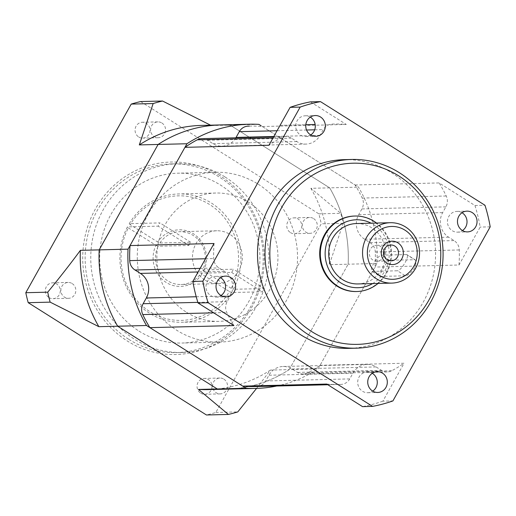 <?xml version="1.0" encoding="UTF-8"?>
<svg xmlns="http://www.w3.org/2000/svg" width="516" height="516" viewBox="0 0 516 516"><rect width="100%" height="100%" fill="white"/><g stroke="black" fill="none" stroke-linecap="round" stroke-linejoin="round"><path stroke-width="0.39" stroke-dasharray="2.58 1.94" d="M276.705 386.02A132.141 124.64 88.6 0 0 318.069 368.901L376.983 263.489A132.141 124.64 88.6 0 0 358.51 187.14L261.186 125.82M256.562 388.4L270.436 370.075L289.237 369.611A132.141 124.64 -91.4 0 1 226.93 389.135A132.141 124.64 88.6 0 0 289.237 369.611L318.069 368.901M376.983 263.489L348.152 264.198A132.141 124.64 88.6 0 0 329.679 187.856A132.141 124.64 -91.4 0 1 348.152 264.198L329.35 264.663L343.198 223.293A160.457 151.343 88.6 0 0 340.786 213.321L310.877 188.314L358.51 187.14M289.237 369.611L348.152 264.198L289.237 369.611M258.909 124.382L211.27 125.556L210.547 125.182M230.071 125.091L329.679 187.856L230.071 125.091A132.141 124.64 -91.4 0 0 220.416 124.936M258.2 184.199A84.947 80.122 -91.4 0 1 294.965 278.769A84.947 80.122 -91.4 0 1 219.5 342.108A84.947 80.122 -91.4 0 1 176.614 330.175A84.947 80.122 -91.4 0 1 139.849 235.606A84.947 80.122 -91.4 0 1 215.314 172.267A84.947 80.122 -91.4 0 1 258.2 184.199M186.586 312.335A64.184 60.54 88.6 0 0 218.99 321.352A64.184 60.54 88.6 0 0 276.002 273.493A64.184 60.54 88.6 0 0 248.228 202.04A64.184 60.54 88.6 0 0 215.823 193.029A64.184 60.54 88.6 0 0 158.812 240.882A64.184 60.54 88.6 0 0 186.586 312.335M139.004 331.104A84.947 80.122 88.6 0 0 181.89 343.037A84.947 80.122 88.6 0 0 257.355 279.698A84.947 80.122 88.6 0 0 220.59 185.128A84.947 80.122 88.6 0 0 177.704 173.195A84.947 80.122 88.6 0 0 102.239 236.534A84.947 80.122 88.6 0 0 139.004 331.104M225.118 177.02A94.383 89.029 -91.4 0 1 265.972 282.097A94.383 89.029 -91.4 0 1 182.122 352.473A94.383 89.029 -91.4 0 1 134.47 339.212A94.383 89.029 -91.4 0 1 93.622 234.135A94.383 89.029 -91.4 0 1 177.472 163.759A94.383 89.029 -91.4 0 1 225.118 177.02M128.832 339.354A94.383 89.029 88.6 0 0 176.478 352.609A94.383 89.029 88.6 0 0 260.328 282.233A94.383 89.029 88.6 0 0 219.481 177.156A94.383 89.029 88.6 0 0 171.828 163.901A94.383 89.029 88.6 0 0 87.984 234.277A94.383 89.029 88.6 0 0 128.832 339.354M219.758 175.55A96.273 90.81 88.6 0 0 95.37 209.025A96.273 90.81 88.6 0 0 127.297 340.992A96.273 90.81 88.6 0 0 251.692 307.517A96.273 90.81 88.6 0 0 219.758 175.55M140.616 101.562L318.843 213.856A160.457 151.343 -91.4 0 1 321.255 223.828L215.843 412.452A160.457 151.343 -91.4 0 1 206.439 414.98M290.45 232.6A7.927 7.476 88.6 0 0 294.449 233.709A7.927 7.476 88.6 0 0 301.492 227.801A7.927 7.476 88.6 0 0 298.061 218.971A7.927 7.476 88.6 0 0 294.062 217.862A7.927 7.476 88.6 0 0 287.019 223.77A7.927 7.476 88.6 0 0 290.45 232.6M138.733 137.004A7.927 7.476 88.6 0 0 142.732 138.114A7.927 7.476 88.6 0 0 149.775 132.206A7.927 7.476 88.6 0 0 146.344 123.382A7.927 7.476 88.6 0 0 142.345 122.266A7.927 7.476 88.6 0 0 135.302 128.174A7.927 7.476 88.6 0 0 138.733 137.004M48.994 297.571A7.927 7.476 88.6 0 0 53 298.68A7.927 7.476 88.6 0 0 60.037 292.772A7.927 7.476 88.6 0 0 56.605 283.942A7.927 7.476 88.6 0 0 52.606 282.832A7.927 7.476 88.6 0 0 45.563 288.741A7.927 7.476 88.6 0 0 48.994 297.571M200.711 393.16A7.927 7.476 88.6 0 0 204.717 394.276A7.927 7.476 88.6 0 0 211.76 388.361A7.927 7.476 88.6 0 0 208.329 379.537A7.927 7.476 88.6 0 0 204.323 378.422A7.927 7.476 88.6 0 0 197.28 384.336A7.927 7.476 88.6 0 0 200.711 393.16M343.198 223.293L321.255 223.828M318.843 213.856L340.786 213.321M201.614 125.401A132.141 124.64 -91.4 0 1 211.27 125.556M310.877 188.314A132.141 124.64 -91.4 0 1 329.35 264.663M215.843 412.452L237.779 411.91M270.436 370.075A132.141 124.64 -91.4 0 1 208.129 389.599M313.605 218.59A7.927 7.476 -91.4 0 1 317.037 227.414A7.927 7.476 -91.4 0 1 309.993 233.329A7.927 7.476 -91.4 0 1 305.994 232.213A7.927 7.476 -91.4 0 1 302.563 223.389A7.927 7.476 -91.4 0 1 309.606 217.475A7.927 7.476 -91.4 0 1 313.605 218.59M161.889 122.995A7.927 7.476 -91.4 0 1 165.32 131.825A7.927 7.476 -91.4 0 1 158.277 137.733A7.927 7.476 -91.4 0 1 154.278 136.617A7.927 7.476 -91.4 0 1 150.846 127.794A7.927 7.476 -91.4 0 1 157.89 121.879A7.927 7.476 -91.4 0 1 161.889 122.995M72.156 283.561A7.927 7.476 -91.4 0 1 75.588 292.385A7.927 7.476 -91.4 0 1 68.544 298.3A7.927 7.476 -91.4 0 1 64.539 297.184A7.927 7.476 -91.4 0 1 61.107 288.36A7.927 7.476 -91.4 0 1 68.151 282.445A7.927 7.476 -91.4 0 1 72.156 283.561M223.873 379.157A7.927 7.476 -91.4 0 1 227.304 387.98A7.927 7.476 -91.4 0 1 220.261 393.895A7.927 7.476 -91.4 0 1 216.256 392.779A7.927 7.476 -91.4 0 1 212.824 383.949A7.927 7.476 -91.4 0 1 219.868 378.041A7.927 7.476 -91.4 0 1 223.873 379.157M231.6 292.54A64.184 60.54 -91.4 0 1 182.006 322.261A64.184 60.54 -91.4 0 1 149.601 313.244A64.184 60.54 -91.4 0 1 127.433 226.905L158.148 226.15A64.184 60.54 -91.4 0 1 159.96 222.906L129.245 223.66A64.184 60.54 -91.4 0 1 178.839 193.939A64.184 60.54 -91.4 0 1 211.244 202.956A64.184 60.54 -91.4 0 1 233.413 289.295L264.127 288.541A64.184 60.54 -91.4 0 1 262.315 291.785L231.6 292.54L229.439 291.592A62.294 58.759 -91.4 0 1 149.885 311.638A62.294 58.759 -91.4 0 1 128.336 227.885L127.433 226.905M128.336 227.885L155.955 245.287A28.316 26.709 88.6 0 0 166.197 282.445A28.316 26.709 88.6 0 0 201.827 274.19L229.439 291.592M155.955 245.287L158.115 246.235L188.83 245.481L158.148 226.15M204.717 279.898A26.426 24.929 -91.4 0 1 193.281 250.473A26.426 24.929 -91.4 0 1 216.752 230.768A26.426 24.929 -91.4 0 1 230.097 234.483A26.426 24.929 -91.4 0 1 241.533 263.902A26.426 24.929 -91.4 0 1 218.055 283.606A26.426 24.929 -91.4 0 1 204.717 279.898M231.252 288.347L203.639 270.945L202.73 269.965A26.426 24.929 88.6 0 0 193.113 235.393A26.426 24.929 88.6 0 0 179.774 231.678A26.426 24.929 88.6 0 0 159.928 242.991L157.767 242.043L130.148 224.641A62.294 58.759 -91.4 0 1 209.709 204.594A62.294 58.759 -91.4 0 1 231.252 288.347L233.413 289.295M188.83 245.481A26.426 24.929 88.6 0 1 190.643 242.236L159.928 242.991M158.115 246.235A26.426 24.929 88.6 0 0 167.732 280.807A26.426 24.929 88.6 0 0 181.077 284.522A26.426 24.929 88.6 0 0 200.918 273.209L201.827 274.19M202.73 269.965L233.445 269.204A26.426 24.929 88.6 0 1 231.632 272.448L200.918 273.209M231.632 272.448L262.315 291.785M264.127 288.541L233.445 269.204M129.245 223.66L130.148 224.641M190.643 242.236L159.96 222.906M203.639 270.945A28.316 26.709 88.6 0 0 193.397 233.787A28.316 26.709 88.6 0 0 157.767 242.043M310.458 101.871L346.294 124.453A130.251 122.853 88.6 0 0 333.297 124.04A130.251 122.853 88.6 0 0 332.091 124.079A11.326 10.681 88.6 0 0 323.28 129.6L320.068 135.34A17.931 16.912 -91.4 0 1 305.956 144.093A17.931 16.912 -91.4 0 1 296.9 141.578L291.476 138.159A11.326 10.681 88.6 0 0 285.761 136.566A11.326 10.681 88.6 0 0 281.233 137.759A130.251 122.853 88.6 0 0 268.933 145.267M310.31 117.138A10.385 9.791 88.6 0 0 305.259 115.797A10.385 9.791 88.6 0 0 296.036 123.537A10.385 9.791 88.6 0 0 300.525 135.095A10.385 9.791 88.6 0 0 305.769 136.553A10.385 9.791 88.6 0 0 310.748 134.966M249.299 126.11A130.251 122.853 -91.4 0 1 262.302 126.523L355.118 185.005A130.251 122.853 -91.4 0 1 362.238 198.067A11.326 10.681 -91.4 0 1 361.89 208.928L358.685 214.662A17.931 16.912 88.6 0 0 364.631 239.243L370.049 242.662A11.326 10.681 -91.4 0 1 375.293 252.021A130.251 122.853 -91.4 0 1 374.977 267.075L320.081 365.309A130.251 122.853 -91.4 0 1 307.781 372.816A11.326 10.681 -91.4 0 1 303.253 374.01A11.326 10.681 -91.4 0 1 297.532 372.417L292.114 368.998A17.931 16.912 88.6 0 0 283.058 366.483A17.931 16.912 88.6 0 0 268.939 375.235L265.734 380.976A11.326 10.681 -91.4 0 1 256.923 386.497A130.251 122.853 -91.4 0 1 255.717 386.536M201.762 138.636A11.326 10.681 -91.4 0 1 207.484 140.229L212.908 143.648A17.931 16.912 88.6 0 0 221.957 146.163A17.931 16.912 88.6 0 0 235.851 137.798M346.294 124.453L262.302 126.523M355.118 185.005L439.116 182.935L474.952 205.516L484.982 205.265M474.952 205.516A154.794 146.002 -91.4 0 1 480.17 227.079L458.976 265.005L374.977 267.075M490.2 226.834L480.17 227.079M320.081 365.309L404.073 363.238L382.878 401.164L392.908 400.919M382.878 401.164A154.794 146.002 -91.4 0 1 362.548 406.634M344.211 159.65A94.383 89.029 -91.4 0 1 391.857 172.912A94.383 89.029 -91.4 0 1 432.705 277.982A94.383 89.029 -91.4 0 1 348.861 348.365M462.026 212.727A10.385 9.791 88.6 0 0 456.976 211.386A10.385 9.791 88.6 0 0 447.753 219.132A10.385 9.791 88.6 0 0 452.248 230.691A10.385 9.791 88.6 0 0 457.486 232.148A10.385 9.791 88.6 0 0 462.465 230.562M458.976 265.005A130.251 122.853 88.6 0 0 459.285 249.95A11.326 10.681 88.6 0 0 454.048 240.591L448.623 237.173A17.931 16.912 -91.4 0 1 442.676 212.592L445.882 206.858A11.326 10.681 88.6 0 0 446.23 195.996A130.251 122.853 88.6 0 0 439.116 182.935M372.288 373.294A10.385 9.791 88.6 0 0 367.237 371.952A10.385 9.791 88.6 0 0 358.014 379.692A10.385 9.791 88.6 0 0 362.509 391.251A10.385 9.791 88.6 0 0 367.753 392.715A10.385 9.791 88.6 0 0 372.726 391.122M326.712 384.052A130.251 122.853 88.6 0 0 339.715 384.465A130.251 122.853 88.6 0 0 340.921 384.426A11.326 10.681 88.6 0 0 349.732 378.905L352.938 373.165A17.931 16.912 -91.4 0 1 367.057 364.412A17.931 16.912 -91.4 0 1 376.106 366.928L381.53 370.346A11.326 10.681 88.6 0 0 387.245 371.939A11.326 10.681 88.6 0 0 391.773 370.746A130.251 122.853 88.6 0 0 404.073 363.238M220.571 277.698A10.385 9.791 88.6 0 0 215.52 276.357A10.385 9.791 88.6 0 0 206.297 284.103A10.385 9.791 88.6 0 0 210.792 295.662A10.385 9.791 88.6 0 0 216.03 297.119A10.385 9.791 88.6 0 0 221.009 295.526M214.037 243.5A130.251 122.853 88.6 0 0 213.721 258.555A11.326 10.681 88.6 0 0 218.958 267.914L224.383 271.332A17.931 16.912 -91.4 0 1 230.33 295.913L227.124 301.654A11.326 10.681 88.6 0 0 226.776 312.509A130.251 122.853 88.6 0 0 233.896 325.57M354.376 216.049A37.752 35.61 -91.4 0 1 373.436 221.351A37.752 35.61 -91.4 0 1 389.78 263.379A37.752 35.61 -91.4 0 1 356.24 291.534M378.041 283.439A37.752 35.61 88.6 0 0 376.551 223.054M372.61 283.574A33.979 32.05 88.6 0 0 389.238 254.388A33.979 32.05 88.6 0 0 373.507 224.55A33.979 32.05 88.6 0 0 371.127 223.189M356.446 223.551A30.205 28.49 -91.4 0 1 371.694 227.795A30.205 28.49 -91.4 0 1 384.762 261.418A30.205 28.49 -91.4 0 1 357.936 283.935M406.511 254.562L414.477 259.587C416.522 260.27 416.464 263.205 414.309 268.391C410.975 273.054 408.014 275.525 405.408 275.802L397.443 270.784L372.371 271.403A9.436 2.657 122.2 0 1 371.875 271.274A9.436 2.657 122.2 0 1 373.771 263.366A9.436 2.657 122.2 0 1 381.434 255.181L406.511 254.562A9.436 2.657 122.2 0 1 407.008 254.685A9.436 2.657 122.2 0 1 405.112 262.599A9.436 2.657 122.2 0 1 397.443 270.784M372.371 271.403L380.337 276.421C377.37 277.847 386.994 260.632 389.406 260.199L415.019 259.735L407.008 254.685M405.408 275.802L380.337 276.421L371.875 271.274M383.833 250.757A7.927 7.476 88.6 0 0 380.556 246.448A7.927 7.476 88.6 0 0 376.551 245.332A7.927 7.476 88.6 0 0 369.508 251.247A7.927 7.476 88.6 0 0 372.939 260.07A7.927 7.476 88.6 0 0 376.944 261.186A7.927 7.476 88.6 0 0 383.949 255.414M273.016 137.966L281.233 137.759M280.059 125.362L305.814 124.724L280.065 125.356M333.297 124.04L332.091 124.079M362.238 198.067L446.23 195.996M445.882 206.858L361.89 208.928M358.685 214.662L442.676 212.592M448.623 237.173L364.631 239.243M370.049 242.662L454.048 240.591M375.293 252.021L459.285 249.95M307.781 372.816L391.773 370.746M381.53 370.346L297.532 372.417M292.114 368.998L376.106 366.928M352.938 373.165L268.939 375.235M265.734 380.976L349.732 378.905M256.923 386.497L340.921 384.426M213.676 312.831L226.776 312.509M227.124 301.654L197.86 302.37M196.222 296.752L230.33 295.913M224.383 271.332L198.118 271.977M200.131 268.378L218.958 267.914M205.503 258.761L213.721 258.555M389.406 260.199L381.434 255.181M277.053 130.742L306.549 130.013M314.695 129.813L323.28 129.6M320.068 135.34L273.848 136.482M212.908 143.648L296.9 141.578M291.476 138.159L207.484 140.229M219.5 342.108L181.89 343.037M215.314 172.267L177.704 173.195M182.122 352.473L176.478 352.609M177.472 163.759L171.828 163.901M309.993 233.329L294.449 233.709M309.606 217.475L294.062 217.862M158.277 137.733L142.732 138.114M157.89 121.879L142.345 122.266M68.544 298.3L53 298.68M68.151 282.445L52.606 282.832M220.261 393.895L204.717 394.276M219.868 378.041L204.323 378.422M218.99 321.352L182.006 322.261M215.823 193.029L178.839 193.939M216.752 230.768L179.774 231.678M218.055 283.606L181.077 284.522M457.486 232.148L467.515 231.897M456.976 211.386L467.006 211.141M367.753 392.715L377.783 392.463M367.237 371.952L377.267 371.707M387.245 371.939L303.253 374.01M367.057 364.412L283.058 366.483M339.715 384.465L327.828 384.755M216.03 297.119L226.06 296.868M215.52 276.357L225.55 276.112M305.769 136.553L315.798 136.308M305.259 115.797L315.289 115.545M376.551 245.332L390.844 244.984M376.944 261.186L391.231 260.832M305.956 144.093L221.957 146.163M285.761 136.566L273.628 136.869"/><path stroke-width="0.77" d="M186.947 143.745L128.032 249.157L80.393 250.337C70.763 263.412 59.875 277.356 47.736 292.172L25.8 292.707L131.219 104.09A160.457 151.343 -91.4 0 1 140.616 101.562L162.553 101.02A160.457 151.343 88.6 0 0 153.155 103.548L139.307 144.919A132.141 124.64 -91.4 0 1 201.614 125.401L220.416 124.936A132.141 124.64 88.6 0 0 158.109 144.454L99.195 249.873A132.141 124.64 88.6 0 0 117.667 326.215A132.141 124.64 -91.4 0 1 99.195 249.873L158.109 144.454L186.947 143.745A132.141 124.64 88.6 0 1 249.254 124.227A132.141 124.64 88.6 0 1 258.909 124.382L261.186 125.82M128.032 249.157A132.141 124.64 88.6 0 0 146.505 325.506L246.113 388.264A132.141 124.64 88.6 0 0 255.768 388.425A132.141 124.64 88.6 0 0 276.705 386.02M47.736 292.172A160.457 151.343 88.6 0 0 50.149 302.144L98.866 326.68L146.505 325.506M246.113 388.264L198.473 389.438L228.382 414.438L206.439 414.98L28.212 302.679A160.457 151.343 -91.4 0 1 25.8 292.707M117.667 326.215L217.275 388.974A132.141 124.64 88.6 0 0 226.93 389.135A132.141 124.64 -91.4 0 1 217.275 388.974L117.667 326.215M139.307 144.919L158.109 144.454A132.141 124.64 -91.4 0 1 220.416 124.936L249.254 124.227M210.547 125.182L162.553 101.02M230.071 125.091A132.141 124.64 88.6 0 0 220.416 124.936M131.219 104.09L153.155 103.548M98.866 326.68A132.141 124.64 -91.4 0 1 80.393 250.337M28.212 302.679L50.149 302.144M228.382 414.438A160.457 151.343 88.6 0 0 237.779 411.91L256.562 388.4M255.768 388.425L208.129 389.599A132.141 124.64 -91.4 0 1 198.473 389.438M198.054 302.989L208.083 302.744L372.578 406.389L362.548 406.634L326.712 384.052L242.72 386.123L149.898 327.641L233.896 325.57L198.054 302.989A154.794 146.002 -91.4 0 1 192.836 281.426L214.037 243.5L130.038 245.571L184.941 147.337L268.933 145.267L290.127 107.341L300.157 107.096L202.865 281.181A154.794 146.002 88.6 0 0 208.083 302.744M202.865 281.181L192.836 281.426M290.127 107.341A154.794 146.002 -91.4 0 1 310.458 101.871L320.488 101.626A154.794 146.002 88.6 0 0 300.157 107.096M310.748 134.966A10.385 9.791 88.6 0 0 310.497 117.255A10.385 9.791 88.6 0 0 310.31 117.138M184.941 147.337A130.251 122.853 -91.4 0 1 197.241 139.83A11.326 10.681 -91.4 0 1 201.762 138.636L273.628 136.869M248.093 126.149A130.251 122.853 -91.4 0 1 249.299 126.11L248.093 126.149A11.326 10.681 -91.4 0 0 239.282 131.67L277.053 130.742M235.851 137.798A17.931 16.912 88.6 0 0 236.076 137.411L239.282 131.67M149.898 327.641A130.251 122.853 -91.4 0 1 142.784 314.579A11.326 10.681 -91.4 0 1 143.126 303.724L146.338 297.984A17.931 16.912 88.6 0 0 140.384 273.403L134.966 269.984A11.326 10.681 -91.4 0 1 129.729 260.625A130.251 122.853 -91.4 0 1 130.038 245.571M327.828 384.755L255.717 386.536A130.251 122.853 -91.4 0 1 242.72 386.123M320.488 101.626L484.982 205.265A154.794 146.002 88.6 0 1 490.2 226.834L392.908 400.919A154.794 146.002 88.6 0 1 372.578 406.389M472.243 212.598A10.385 9.791 -91.4 0 1 476.739 224.157A10.385 9.791 -91.4 0 1 467.515 231.897A10.385 9.791 -91.4 0 1 462.278 230.439A10.385 9.791 -91.4 0 1 457.782 218.881A10.385 9.791 -91.4 0 1 467.006 211.141A10.385 9.791 -91.4 0 1 472.243 212.598M382.511 373.165A10.385 9.791 -91.4 0 1 387.006 384.723A10.385 9.791 -91.4 0 1 377.783 392.463A10.385 9.791 -91.4 0 1 372.539 391.005A10.385 9.791 -91.4 0 1 368.043 379.447A10.385 9.791 -91.4 0 1 377.267 371.707A10.385 9.791 -91.4 0 1 382.511 373.165M230.794 277.569A10.385 9.791 -91.4 0 1 235.283 289.128A10.385 9.791 -91.4 0 1 226.06 296.868A10.385 9.791 -91.4 0 1 220.822 295.41A10.385 9.791 -91.4 0 1 216.327 283.852A10.385 9.791 -91.4 0 1 225.55 276.112A10.385 9.791 -91.4 0 1 230.794 277.569M320.526 117.003A10.385 9.791 -91.4 0 1 325.022 128.561A10.385 9.791 -91.4 0 1 315.798 136.308A10.385 9.791 -91.4 0 1 310.555 134.85A10.385 9.791 -91.4 0 1 306.065 123.292A10.385 9.791 -91.4 0 1 315.289 115.545A10.385 9.791 -91.4 0 1 320.526 117.003M356.382 348.177L348.861 348.365A94.383 89.029 -91.4 0 1 301.209 335.103A94.383 89.029 -91.4 0 1 260.361 230.026A94.383 89.029 -91.4 0 1 344.211 159.65L351.731 159.463A94.383 89.029 88.6 0 0 267.881 229.839A94.383 89.029 88.6 0 0 308.729 334.916A94.383 89.029 88.6 0 0 356.382 348.177A94.383 89.029 88.6 0 0 440.225 277.801A94.383 89.029 88.6 0 0 399.378 172.725A94.383 89.029 88.6 0 0 351.731 159.463M462.465 230.562A10.385 9.791 88.6 0 0 462.22 212.85A10.385 9.791 88.6 0 0 462.026 212.727M372.726 391.122A10.385 9.791 88.6 0 0 372.481 373.41A10.385 9.791 88.6 0 0 372.288 373.294M221.009 295.526A10.385 9.791 88.6 0 0 220.764 277.814A10.385 9.791 88.6 0 0 220.571 277.698M311.799 331.64A90.61 85.463 88.6 0 0 428.873 300.138A90.61 85.463 88.6 0 0 398.823 175.937A90.61 85.463 88.6 0 0 281.742 207.438A90.61 85.463 88.6 0 0 311.799 331.64M356.866 291.514L356.24 291.534A37.752 35.61 -91.4 0 1 337.18 286.225A37.752 35.61 -91.4 0 1 320.842 244.197A37.752 35.61 -91.4 0 1 354.376 216.049L355.008 216.03A37.752 35.61 88.6 0 0 321.468 244.184A37.752 35.61 88.6 0 0 337.806 286.212A37.752 35.61 88.6 0 0 356.866 291.514A37.752 35.61 88.6 0 0 378.041 283.439M376.551 223.054A37.752 35.61 88.6 0 0 374.068 221.338A37.752 35.61 88.6 0 0 355.008 216.03M371.127 223.189A33.979 32.05 88.6 0 0 328.937 237.605A33.979 32.05 88.6 0 0 340.876 282.936A33.979 32.05 88.6 0 0 372.61 283.574M391.786 283.103L357.936 283.935A30.205 28.49 -91.4 0 1 342.688 279.691A30.205 28.49 -91.4 0 1 329.614 246.067A30.205 28.49 -91.4 0 1 356.446 223.551L390.296 222.712A30.205 28.49 88.6 0 0 363.464 245.235A30.205 28.49 88.6 0 0 376.532 278.859A30.205 28.49 88.6 0 0 391.786 283.103A30.205 28.49 88.6 0 0 418.611 260.58A30.205 28.49 88.6 0 0 405.544 226.956A30.205 28.49 88.6 0 0 390.296 222.712M379.602 275.583A26.426 24.929 88.6 0 0 413.748 266.398A26.426 24.929 88.6 0 0 404.983 230.168A26.426 24.929 88.6 0 0 370.836 239.36A26.426 24.929 88.6 0 0 379.602 275.583M386.671 262.934A11.707 11.042 -91.4 0 1 382.788 246.893A11.707 11.042 -91.4 0 1 397.913 242.823A11.707 11.042 -91.4 0 1 401.796 258.864A11.707 11.042 -91.4 0 1 386.671 262.934M387.232 259.722A7.927 7.476 -91.4 0 1 383.801 250.892A7.927 7.476 -91.4 0 1 390.844 244.984A7.927 7.476 -91.4 0 1 394.843 246.1A7.927 7.476 -91.4 0 1 398.275 254.923A7.927 7.476 -91.4 0 1 391.231 260.832A7.927 7.476 -91.4 0 1 387.232 259.722M383.949 255.414A7.927 7.476 88.6 0 0 383.833 250.757M197.241 139.83L273.016 137.966M305.814 124.724L315.173 124.491L305.814 124.717M142.784 314.579L213.676 312.831M197.86 302.37L143.126 303.724M146.338 297.984L196.222 296.752M198.118 271.977L140.384 273.403M134.966 269.984L200.131 268.378M129.729 260.625L205.503 258.761M306.549 130.013L314.695 129.813M273.848 136.482L236.076 137.411"/></g></svg>
